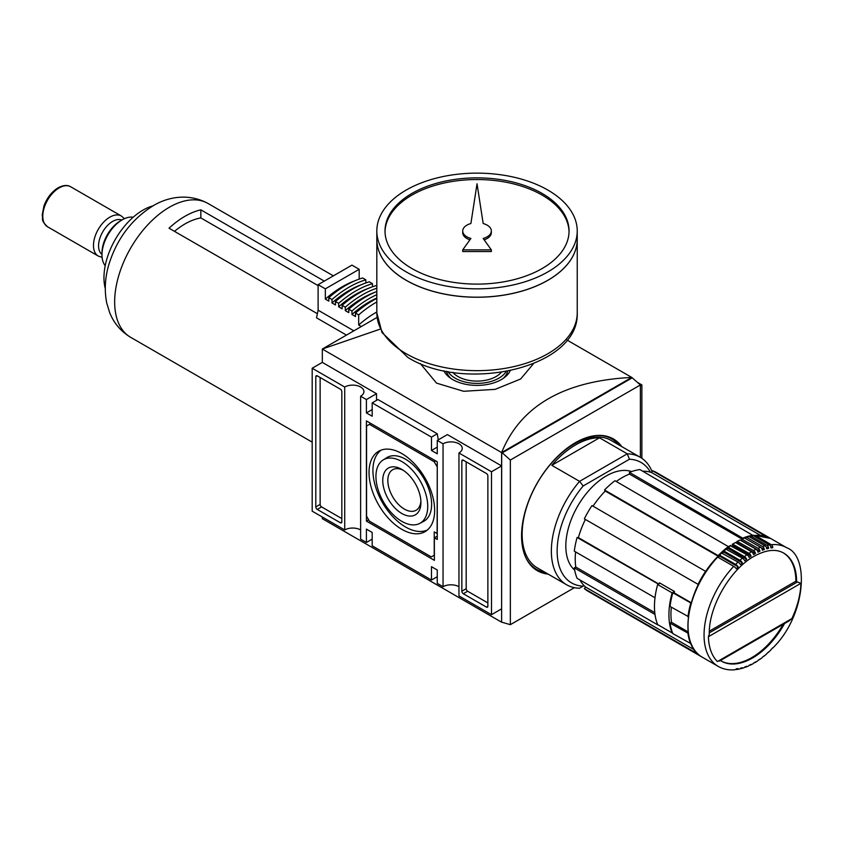 <?xml version="1.0" encoding="UTF-8"?>
<svg xmlns="http://www.w3.org/2000/svg" width="844" height="844" viewBox="0 0 844 844"><rect width="100%" height="100%" fill="white"/><g stroke="black" fill="none" stroke-linecap="round" stroke-linejoin="round"><path stroke-width="1.27" d="M501.252 372.331A26.902 15.53 180 0 1 496.061 376.551A26.902 15.53 180 0 1 458.007 376.551L458.007 376.551A26.902 15.53 180 0 1 452.817 372.331M451.065 378.555A30.88 17.829 180 0 1 446.423 371.244M506.136 371.529A30.88 17.829 180 0 1 455.201 378.175A30.88 17.829 180 0 1 447.932 371.529M510.198 370.727A34.351 19.834 180 0 1 452.743 379.589A34.351 19.834 180 0 1 443.86 370.727M420.333 363.564L436.538 383.123L463.599 391.289L495.133 389.358L520.621 379.009L533.545 363.637M501.674 622.165L510.346 624.676L510.346 460.043L502.254 452.859L501.674 452.521L501.61 622.197L322.313 518.68L322.313 517.013M437.266 576.705L431.484 580.039L431.484 566.683L437.266 570.027L437.266 583.383L443.047 586.717L443.047 443.796L437.266 440.452L447.383 434.607L501.61 465.909L501.61 608.841L491.493 614.685L491.493 471.754L458.957 452.975A11.246 6.499 0 0 0 462.248 448.386A11.246 6.499 0 0 0 458.957 443.796A11.246 6.499 0 0 0 443.047 443.796M443.047 586.717A11.246 6.499 180 0 1 458.957 586.717M344.721 529.948L344.721 387.027L312.185 368.237L312.185 511.169L344.721 529.948A11.246 6.499 180 0 1 360.631 529.948M438.289 439.861L437.266 433.774L377.975 399.55L372.193 402.883L372.193 416.24L366.412 412.906L366.412 399.55L360.631 396.205A11.246 6.499 0 0 0 363.922 391.616A11.246 6.499 0 0 0 360.631 387.027A11.246 6.499 0 0 0 344.721 387.027M596.792 435.472A75.253 43.445 -60 0 1 618.821 444.904M548.136 574.11A76.076 43.92 -60 0 1 537.322 570.702A76.076 43.92 -60 0 1 525.664 509.744A76.076 43.92 -60 0 1 575.365 442.71A76.076 43.92 -60 0 1 613.398 438.943A76.076 43.92 -60 0 1 621.754 446.603M420.882 500.935A23.4 13.515 60 0 1 416.081 510.272A23.4 13.515 60 0 1 404.381 509.111A23.4 13.515 60 0 1 387.829 480.447A23.4 13.515 60 0 1 392.671 469.728A23.4 13.515 60 0 1 403.158 470.235M420.924 502.486A26.997 15.582 60 0 1 401.839 513.5A26.997 15.582 60 0 1 382.754 480.447A26.997 15.582 60 0 1 401.839 469.422A26.997 15.582 60 0 1 420.924 502.486M401.839 521.37A36.619 21.142 -120 0 0 419.69 523.428A36.619 21.142 -120 0 0 425.882 494.246A36.619 21.142 -120 0 0 401.839 461.562A36.619 21.142 -120 0 0 383.081 460.012A36.619 21.142 -120 0 0 378.038 489.509A36.619 21.142 -120 0 0 401.839 521.37M419.69 523.428L423.54 521.423A36.809 21.248 -120 0 0 429.765 492.084A36.809 21.248 -120 0 0 405.595 459.241A36.809 21.248 -120 0 0 386.742 457.691L383.081 460.012M401.839 529.346A46.399 26.786 60 0 1 371.371 487.937A46.399 26.786 60 0 1 379.22 450.96A46.399 26.786 60 0 1 401.839 453.576A46.399 26.786 60 0 1 431.991 493.94A46.399 26.786 60 0 1 425.608 531.309A46.399 26.786 60 0 1 401.839 529.346M381.224 450.084A46.22 26.681 -120 0 0 375.77 487.494A46.22 26.681 -120 0 0 405.595 527.025A46.22 26.681 -120 0 0 427.359 530.011M437.118 466.753L434.227 461.742L369.45 424.342L366.56 426.009L366.56 516.18L369.45 521.181L431.337 556.913L434.227 555.246L434.227 531.868L437.118 533.545L437.266 466.669M370.896 423.509L369.45 424.342M435.673 460.908L434.227 461.742M437.266 539.464L437.266 461.826L366.412 420.913L366.412 521.096L434.375 560.342L434.375 537.797L437.266 539.464M437.266 536.13L434.375 537.797M368.649 519.809L366.412 521.096M320.14 377.511L320.14 504.406A2.047 1.182 -120 0 0 321.585 506.906L341.831 518.596M341.831 391.7A2.047 1.182 -120 0 0 340.385 389.189L317.249 375.833A2.047 1.182 -120 0 0 316.226 375.738A2.047 1.182 -120 0 0 315.804 376.667L315.804 506.906A2.047 1.182 -120 0 0 317.249 509.417L340.385 522.774A2.047 1.182 -120 0 0 341.409 522.869A2.047 1.182 -120 0 0 341.831 521.94L341.831 391.7M466.183 461.826L466.183 588.722A2.047 1.182 -120 0 0 467.629 591.233L487.874 602.922M487.874 606.256L487.874 476.016A2.047 1.182 -120 0 0 486.429 473.516L463.293 460.159A2.047 1.182 -120 0 0 462.269 460.054A2.047 1.182 -120 0 0 461.847 460.993L461.847 591.233A2.047 1.182 -120 0 0 463.293 593.733L486.429 607.089A2.047 1.182 -120 0 0 487.452 607.195A2.047 1.182 -120 0 0 487.874 606.256L486.429 607.089M545.203 572.411A75.253 43.445 -60 0 1 526.023 558.053M360.631 396.205L360.631 539.137L366.412 542.47L372.193 539.137M458.957 452.975L458.957 595.906L491.493 614.685M437.266 447.13L431.484 450.474L431.484 437.118L372.193 402.883M437.266 433.774L431.484 437.118M431.484 580.039L372.193 545.815L372.193 532.458L366.412 529.114L366.412 542.47M640.374 385.803L641.873 384.938L637.452 382.385M641.873 458.303L641.873 384.938M640.374 457.353L640.374 384.969L631.755 377.426L567.062 340.069M510.346 460.043L640.374 384.969M510.346 624.676L574.416 587.677M631.755 377.49L631.755 377.426C563.971 380.823 520.59 405.869 501.61 452.563L631.702 377.458M502.254 452.859L632.272 377.785M380.317 329.086L322.313 349.036L377.099 317.407M376.529 400.383L376.529 393.705L322.313 362.392L322.313 349.036L501.61 452.563L501.61 622.197M507.645 371.244A30.88 17.829 180 0 1 502.992 378.555M312.185 368.237L322.313 362.392M366.412 399.55L376.529 393.705M491.493 471.754L501.61 465.909M437.266 440.452L437.266 453.808L431.484 450.474M366.412 412.906L372.193 409.562M584.08 585.609L579.564 588.215A73.618 42.506 -60 0 1 566.609 584.776L537.396 567.906A73.618 42.506 -60 0 1 526.107 508.921A73.618 42.506 -60 0 1 574.205 444.039A73.618 42.506 -60 0 1 611.014 440.399L640.227 457.258A73.618 42.506 -60 0 1 652.085 471.585M599.493 437.793A73.618 42.506 120 0 0 575.65 444.883A73.618 42.506 120 0 0 551.797 465.329L579.564 481.354L627.261 453.819L599.493 437.793L551.797 465.329M566.609 584.776A73.618 42.506 -60 0 1 579.564 481.354L583.172 485.954L629.445 459.241L627.261 453.819A73.618 42.506 -60 0 1 640.227 457.258M783.179 624.296A62.372 36.007 -60 0 1 751.772 657.603A62.372 36.007 -60 0 1 720.966 660.894M717.316 557.251L717.674 557.093A68.512 39.552 -60 0 0 702.197 657.149L718.244 666.422A68.512 39.552 -60 0 1 733.721 566.366A3.07 0.95 43.3 0 1 736.327 568.761A66.465 38.37 -60 0 1 738.162 566.862A3.07 1.044 -135.2 0 0 735.609 564.414A68.512 39.552 -60 0 1 738.015 562.072A3.07 1.161 46.8 0 1 740.494 564.604A66.465 38.37 -60 0 1 742.382 562.874A3.07 1.255 -131.6 0 0 739.956 560.3A68.512 39.552 -60 0 1 742.425 558.19A3.07 1.361 50.6 0 1 744.767 560.827A66.465 38.37 -60 0 1 746.708 559.287A3.07 1.456 -127.7 0 0 744.419 556.597A68.512 39.552 -60 0 1 746.929 554.74A3.07 1.551 54.6 0 1 749.145 557.483A66.465 38.37 -60 0 1 751.097 556.133A3.07 1.635 -123.5 0 0 748.944 553.358A68.512 39.552 -60 0 1 751.487 551.754A3.07 1.73 59 0 1 753.555 554.582A66.465 38.37 -60 0 1 754.547 554.002A66.465 38.37 -60 0 1 755.528 553.453L736.854 542.671L736.875 541.658L739.998 539.991L756.045 549.254A3.07 1.899 63.8 0 1 757.986 552.166A66.465 38.37 -60 0 1 759.948 551.248L741.275 540.466L741.612 538.999L744.134 537.955A0.823 0.549 69.1 0 1 744.524 538.008L760.581 547.271A3.07 2.047 69.1 0 1 762.375 550.235A66.465 38.37 -60 0 1 764.316 549.549L761.172 547.735M735.81 669.366A3.07 2.279 -98.4 0 0 736.812 669.514A3.07 2.279 -98.4 0 0 738.162 668.596A66.465 38.37 -60 0 1 736.327 668.807A3.07 2.321 84.7 0 1 734.85 669.756C728.688 670.315 723.15 669.208 718.244 666.422M740.241 668.501A3.07 2.173 -105 0 0 741.317 668.575A3.07 2.173 -105 0 0 742.382 667.709A66.465 38.37 -60 0 1 740.494 668.163A3.07 2.216 77.8 0 1 739.302 669.06L736.812 669.514M744.735 667.055A3.07 2.047 -110.9 0 0 745.874 667.098A3.07 2.047 -110.9 0 0 746.708 666.306A66.465 38.37 -60 0 1 744.767 666.992A3.07 2.099 71.6 0 1 743.838 667.815L741.317 668.575M749.472 665.146A3.07 1.899 -116.2 0 0 750.464 665.083A3.07 1.899 -116.2 0 0 751.097 664.376A66.465 38.37 -60 0 1 749.145 665.294A3.07 1.962 66.1 0 1 748.428 666.043L745.874 667.098M754.251 662.709A3.07 1.73 -121 0 0 755.053 662.582A3.07 1.73 -121 0 0 755.528 661.96A66.465 38.37 -60 0 1 754.547 662.54A66.465 38.37 -60 0 1 753.555 663.089A3.07 1.804 61.1 0 1 753.017 663.753L750.464 665.083M719.763 660.219L717.432 661.559A65.442 37.78 -60 0 1 708.411 636.714L709.298 634.087C708.454 607.121 730.25 569.225 754.03 556.312C766.046 549.729 775.931 548.653 783.686 553.073A62.372 36.007 -60 0 1 796.599 581.632L795.881 581.21L709.35 631.164M631.597 471.574A57.255 33.064 120 0 0 606.308 475.932A57.255 33.064 120 0 0 569.816 523.502A57.255 33.064 120 0 0 574.69 570.143M743.1 538.366L629.445 472.387L629.445 474.075A66.465 38.37 120 0 0 622.207 477.609A66.465 38.37 120 0 0 616.268 481.47M751.097 556.133L732.423 545.361L732.36 544.391L735.43 542.481L751.487 551.754M796.599 581.632A3.07 1.772 0 0 0 797.443 581.97L800.914 583.309A65.442 37.78 -60 0 1 791.904 618.568L789.056 620.91L719.436 661.095M657.803 584.069A68.512 39.552 120 0 0 654.997 597.763L574.31 551.174A68.512 39.552 -60 0 1 577.117 537.48L658.394 584.122M654.997 614.453L655.007 614.453A68.512 39.552 120 0 0 657.803 624.919L577.117 578.33A68.512 39.552 -60 0 1 574.31 567.875L654.997 614.453M659.227 583.637A66.465 38.37 -60 0 1 659.459 582.835L674.493 591.517L672.13 592.878A68.512 39.552 120 0 0 672.13 632.947L672.489 632.747M688.335 616.584L670.041 606.446A68.512 39.552 120 0 1 672.837 592.752L674.103 592.857A66.465 38.37 -60 0 1 674.493 591.517M671.318 607.184A66.465 38.37 -60 0 0 671.497 622.292L670.041 623.136A68.512 39.552 120 0 0 672.837 633.601L690.983 643.687M755.222 535.423L771.268 544.686A68.512 39.552 -60 0 1 786.756 547.767L770.699 538.493A68.512 39.552 -60 0 0 755.222 535.423A0.823 0.622 -95.3 0 0 754.42 535.834L754.304 536.204M579.923 579.955A66.465 38.37 120 0 0 585.609 587.044L694.264 649.774M783.337 552.873A62.372 36.007 -60 0 1 795.881 581.21M772.355 648.203A3.07 0.95 -136.7 0 0 772.661 648.097A3.07 0.95 -136.7 0 0 772.756 647.781A66.465 38.37 -60 0 1 770.92 649.68A3.07 1.044 44.8 0 1 770.804 650.017L768.43 652.328A3.07 1.161 -133.2 0 0 768.599 651.937A66.465 38.37 -60 0 1 766.711 653.667A3.07 1.255 48.4 0 1 766.51 654.079L764.063 656.168A3.07 1.361 -129.4 0 0 764.316 655.714A66.465 38.37 -60 0 1 762.375 657.254A3.07 1.456 52.3 0 1 762.09 657.74L759.589 659.597A3.07 1.551 -125.4 0 0 759.948 659.058A66.465 38.37 -60 0 1 757.986 660.409A3.07 1.635 56.5 0 1 757.585 660.979L755.053 662.582M585.609 587.044L584.343 588.616L698.083 654.142M670.041 623.136L688.282 633.316M671.497 622.292L688.103 631.882M672.837 592.752L691.109 603.133M674.103 592.857L691.215 602.743M585.377 519.44A66.465 38.37 120 0 0 578.383 537.596L658.679 583.953M698.347 584.502L584.343 518.849A68.512 39.552 -60 0 1 592.003 505.588L705.858 571.494M738.162 566.862L719.489 556.08A66.465 38.37 120 0 0 718.909 556.671L605.254 491.05A66.465 38.37 120 0 0 593.026 506.178M718.909 556.671L718.181 555.626L604.526 490.005L605.254 491.05M604.526 490.005A68.512 39.552 -60 0 1 614.981 480.732L728.636 546.775M629.445 474.075L741.77 538.926M629.445 472.387A68.512 39.552 -60 0 1 639.9 469.58L753.375 535.676M766.035 536.436L652.423 470.699L651.695 472.587L760.349 535.318M651.695 472.587A66.465 38.37 120 0 0 642.706 471.205M750.021 537.153L750.179 536.489A0.823 0.591 -102.2 0 1 750.928 536.088L766.985 545.351A68.512 39.552 -60 0 1 769.38 544.918A3.07 2.279 81.6 0 1 770.92 547.946A66.465 38.37 -60 0 1 772.756 547.735L770.656 546.522M701.902 656.98A68.512 39.552 -60 0 1 701.617 656.822L587.962 591.201A68.512 39.552 -60 0 1 584.343 588.616M575.597 551.913A66.465 38.37 120 0 0 575.777 567.031L574.31 567.875M578.383 537.596L577.117 537.48M652.423 470.699A68.512 39.552 -60 0 1 656.463 472.545L770.118 538.155A68.512 39.552 -60 0 1 770.403 538.324M629.445 459.241A69.525 40.143 -60 0 1 650.439 472.186M583.172 586.137A69.525 40.143 -60 0 1 557.145 551.069A69.525 40.143 -60 0 1 583.172 485.954M697.999 584.47A68.512 39.552 -60 0 1 705.658 571.209M718.181 555.626A68.512 39.552 -60 0 1 728.636 546.353M735.609 564.414L719.563 555.141L719.489 556.08M739.956 560.3L723.909 551.037L723.709 552.092A66.465 38.37 120 0 0 722.538 553.147M744.419 556.597L728.372 547.334L728.034 548.505A66.465 38.37 120 0 0 727.022 549.296M687.966 616.795A68.512 39.552 -60 0 1 690.772 603.101M690.772 643.951A68.512 39.552 -60 0 1 687.966 633.496M701.617 656.822A68.512 39.552 -60 0 1 697.999 654.237M752.721 535.74A0.823 0.612 81.6 0 1 753.333 535.645L769.38 544.918M766.078 536.32A68.512 39.552 -60 0 1 770.118 538.155M743.1 538.008A68.512 39.552 -60 0 1 753.555 535.202M764.316 549.549A3.07 2.099 -108.4 0 0 762.565 546.564L746.518 537.29A0.823 0.559 -108.4 0 0 745.822 537.681L745.653 538.662M762.565 546.564A68.512 39.552 -60 0 1 765.033 545.825A3.07 2.173 75 0 1 766.711 548.832A66.465 38.37 -60 0 1 768.599 548.378A3.07 2.216 -102.2 0 0 766.985 545.351M768.599 548.378L766.13 546.944M748.333 536.731A0.823 0.58 75 0 1 748.987 536.552L765.033 545.825M772.756 547.735A3.07 2.321 -95.3 0 0 771.268 544.686M758.956 659.755A3.07 1.551 -125.4 0 0 759.589 659.597M733.721 566.366L717.674 557.093M721.557 553.01L738.015 562.072M742.382 562.874L723.709 552.092M725.914 549.17L742.425 558.19M746.708 559.287L728.034 548.505M730.366 545.762L746.929 554.74M732.486 544.042L748.944 553.358M755.528 553.453A3.07 1.804 -118.9 0 0 753.513 550.583A68.512 39.552 -60 0 1 756.045 549.254M737.055 541.268L753.513 550.583M759.948 551.248A3.07 1.962 -113.9 0 0 758.07 548.315A68.512 39.552 -60 0 1 760.581 547.271M741.612 538.999L758.07 548.315M575.777 567.031L654.775 612.639M660.04 583.162L657.676 584.533L672.13 592.878M657.676 584.533A68.512 39.552 120 0 0 657.676 624.602L672.13 632.947M484.15 239.823A14.316 8.261 0 0 0 491.345 232.659L491.345 230.992A14.316 8.261 0 0 0 487.157 225.148A14.316 8.261 0 0 0 483.169 223.523L477.029 183.76L470.899 223.523A14.316 8.261 0 0 0 462.712 230.992A14.316 8.261 0 0 0 470.899 238.451L462.712 249.877L491.345 249.877L491.345 251.544L462.712 251.544L462.712 249.877M491.345 249.877L483.169 238.451A14.316 8.261 0 0 0 491.345 230.992M542.101 193.424A92.028 53.13 180 0 1 569.056 230.992A92.028 53.13 180 0 1 512.245 280.071A92.028 53.13 180 0 1 411.956 268.55A92.028 53.13 180 0 1 385.012 230.992A92.028 53.13 180 0 1 441.813 181.903A92.028 53.13 180 0 1 542.101 193.424M385.022 231.826A92.028 53.13 180 0 1 442.488 183.412A92.028 53.13 180 0 1 542.101 195.091A92.028 53.13 180 0 1 569.046 231.826M577.233 230.992L577.233 239.337A100.204 57.856 180 0 1 515.378 292.784A100.204 57.856 180 0 1 406.175 280.24A100.204 57.856 180 0 1 376.825 239.337L376.825 230.992A100.204 57.856 180 0 1 438.69 177.535A100.204 57.856 180 0 1 547.883 190.079A100.204 57.856 180 0 1 577.233 230.992A100.204 57.856 180 0 1 515.378 284.439A100.204 57.856 180 0 1 406.175 271.895A100.204 57.856 180 0 1 376.825 230.992M406.238 280.282A100.12 57.803 180 0 1 406.207 280.261A100.12 57.803 180 0 0 547.861 280.261M577.233 312.808L577.233 239.401A100.204 57.856 180 0 1 577.233 239.401A100.204 57.856 180 0 1 515.378 292.847A100.204 57.856 180 0 1 406.175 280.313A100.204 57.856 180 0 1 376.825 239.401A100.204 57.856 180 0 1 376.825 239.369L376.825 312.808A100.204 57.856 180 0 0 406.175 353.71A100.204 57.856 180 0 0 515.378 366.254A100.204 57.856 180 0 0 577.233 312.808C579.564 367.995 465.002 393.146 407.874 357.455L381.984 332.504L376.825 312.808M462.712 230.992L462.712 232.659A14.316 8.261 0 0 0 469.918 239.823M354.86 280.799A94.887 54.786 120 0 0 342.548 286.591A94.887 54.786 120 0 0 325.341 299.114L325.341 288.848L359.185 269.31L359.185 279.1M365.832 282.94L365.832 279.807L362.656 277.971A98.98 57.149 120 0 0 346.019 285.251A98.98 57.149 120 0 0 328.812 297.668L328.812 301.118L325.341 299.114M365.832 279.807A98.98 57.149 120 0 0 349.205 287.087A98.98 57.149 120 0 0 331.998 299.504L328.812 297.668M361.517 284.639A94.887 54.786 120 0 0 349.205 290.431A94.887 54.786 120 0 0 331.998 302.954L331.998 299.504M372.489 286.781L372.489 283.647L369.303 281.812A98.98 57.149 120 0 0 352.676 289.091A98.98 57.149 120 0 0 335.469 301.508L335.469 304.958L331.998 302.954M372.489 283.647A98.98 57.149 120 0 0 355.851 290.927A98.98 57.149 120 0 0 338.644 303.344L335.469 301.508M368.163 288.479A94.887 54.786 120 0 0 355.851 294.271A94.887 54.786 120 0 0 338.644 306.794L338.644 303.344M376.825 286.148L375.96 285.652A98.98 57.149 120 0 0 359.322 292.931A98.98 57.149 120 0 0 342.115 305.349L342.115 308.798L338.644 306.794M376.825 288.215A98.98 57.149 120 0 0 362.509 294.767A98.98 57.149 120 0 0 345.301 307.184L342.115 305.349M374.82 292.319A94.887 54.786 120 0 0 362.509 298.111A94.887 54.786 120 0 0 345.301 310.634L345.301 307.184M376.825 291.486A98.98 57.149 120 0 0 365.979 296.772A98.98 57.149 120 0 0 348.772 309.189L348.772 312.639L345.301 310.634M376.825 294.672A98.98 57.149 120 0 0 369.155 298.607A98.98 57.149 120 0 0 351.948 311.025L348.772 309.189M376.825 298.027A94.887 54.786 120 0 0 369.155 301.952A94.887 54.786 120 0 0 351.948 314.474L351.948 311.025M376.825 298.417A98.98 57.149 120 0 0 372.7 300.654A98.98 57.149 120 0 0 355.493 313.071L355.493 316.521L351.948 314.474M376.825 301.952A98.98 57.149 120 0 0 375.886 302.49A98.98 57.149 120 0 0 358.679 314.907L355.493 313.071M376.825 311.974A94.887 54.786 120 0 0 375.886 312.512A94.887 54.786 120 0 0 358.679 325.035L358.679 314.907M361.274 326.544L358.679 325.035M105.268 288.553A55.219 31.882 -60 0 1 143.005 210.114A55.219 31.882 -60 0 1 153.017 205.841M324.275 281.115L200.84 209.839A77.3 44.626 120 0 0 184.941 216.296A77.3 44.626 120 0 0 169.032 228.207L317.386 313.704M101.976 254.424A19.897 11.489 -60 0 1 99.845 238.282A19.897 11.489 -60 0 1 112.632 221.423A19.897 11.489 -60 0 1 121.821 220.062M105.215 265.702A28.633 16.532 -60 0 1 101.976 254.888A28.633 16.532 -60 0 1 122.222 219.83A28.633 16.532 -60 0 1 133.194 217.225M101.976 254.888L101.976 252.841A26.122 15.076 -60 0 1 120.439 220.854A26.122 15.076 -60 0 1 120.449 220.854L122.222 219.83L120.439 220.854M359.185 269.31L351.948 265.132L318.114 284.671L318.114 310.191L316.521 317.819L346.451 335.1M318.114 310.191L353.847 330.827M318.114 284.671L325.341 288.848M174.476 231.351A67.889 39.193 -60 0 1 200.84 217.921L318.114 285.631M200.84 209.839L200.84 217.921M341.831 521.94L340.385 522.774M321.585 506.906L317.249 509.417M320.14 504.406L315.804 506.906M317.249 375.833L315.804 376.667M467.629 591.233L463.293 593.733M466.183 588.722L461.847 591.233M463.293 460.159L461.847 460.993M784.604 623.473A62.372 36.007 -60 0 1 752.5 658.014A62.372 36.007 -60 0 1 721.314 661.105A62.372 36.007 -60 0 1 720.396 660.546L721.314 661.105M708.411 636.714L800.914 583.309M709.298 632.863L797.443 581.97M717.432 661.559L791.904 618.568M750.928 536.088A68.512 39.552 -60 0 1 753.333 535.645M723.909 551.037A68.512 39.552 -60 0 1 726.378 548.927M728.372 547.334A68.512 39.552 -60 0 1 730.883 545.477M719.563 555.141A68.512 39.552 -60 0 1 721.958 552.809M732.898 544.085A68.512 39.552 -60 0 1 735.43 542.481M737.466 541.31A68.512 39.552 -60 0 1 739.998 539.991M742.013 539.042A68.512 39.552 -60 0 1 744.524 538.008M746.518 537.29A68.512 39.552 -60 0 1 748.987 536.552M312.185 442.14L130.672 337.336A77.3 44.626 -60 0 1 130.451 337.21A77.3 44.626 -60 0 1 118.877 275.197A77.3 44.626 -60 0 1 169.317 207.276A77.3 44.626 -60 0 1 207.74 203.32A77.3 44.626 -60 0 1 207.972 203.446L333.38 275.861M47.581 226.793L98.252 256.048A23.104 13.346 -60 0 1 94.718 237.533A23.104 13.346 -60 0 1 109.815 217.172A23.104 13.346 -60 0 1 121.367 216.022L70.685 186.767A23.104 13.346 -60 0 0 59.133 187.917A23.104 13.346 -60 0 0 44.036 208.278A23.104 13.346 -60 0 0 47.581 226.793C40.269 219.915 43.255 219.324 42.2 214.872L44.015 205.714C47.085 197.696 51.779 191.725 58.109 187.811C63.216 185.121 67.404 184.773 70.685 186.767M750.59 536.024L753.006 535.581M702.197 657.149C677.479 644.953 686.394 588.247 717.305 557.019M754.916 535.349L770.699 538.493M723.519 550.974L725.977 548.874M727.961 547.292L730.471 545.435M719.183 555.078L721.578 552.757M772.661 648.097C805.672 616.342 809.987 556.069 786.756 547.767M746.138 537.238L748.628 536.499M130.451 337.21C120.84 331.312 113.929 323.178 109.731 312.786L106.787 303.239C104.139 290.051 105.015 276.547 109.435 262.727C117.643 237.797 132.213 218.818 153.154 205.767C166.511 197.601 187.526 192.464 207.74 203.32M98.252 256.048L102.092 257.367M124.427 218.691L121.367 216.022"/></g></svg>
